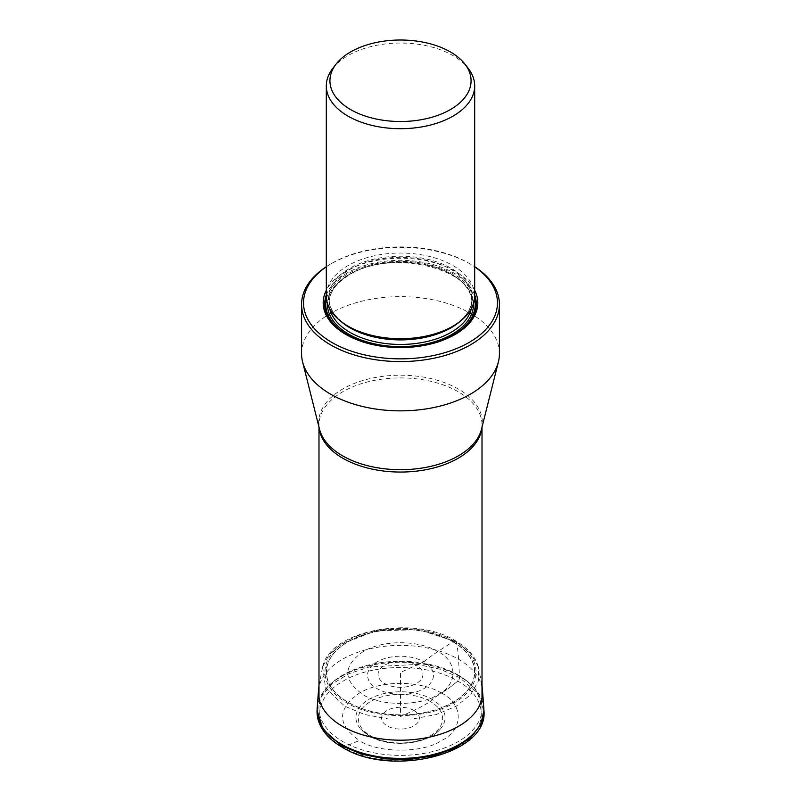<?xml version="1.0" encoding="UTF-8"?>
<svg xmlns="http://www.w3.org/2000/svg" width="801" height="801" viewBox="0 0 801 801"><rect width="100%" height="100%" fill="white"/><g stroke="black" fill="none" stroke-linecap="round" stroke-linejoin="round"><path stroke-width="0.6" stroke-dasharray="4 3" d="M478.347 666.853L470.688 653.326L456.26 641.801A3.104 1.792 120 0 0 454.037 641.09L453.016 641.731A7.68 4.436 120 0 0 452.875 641.821L437.817 651.573A143.299 82.733 120 0 0 423.799 661.796A32.951 19.024 180 0 1 423.799 688.71A32.951 19.024 180 0 1 377.201 688.71A32.951 19.024 -0 0 1 377.201 661.796A32.951 19.024 -0 0 1 423.799 661.796L400.5 672.429L400.5 716.545L413.857 710.457A147.414 85.106 120 0 0 430.287 701.466A3.114 1.802 120 0 0 432.019 699.303A44.576 25.732 180 0 1 440.139 729.26A44.576 25.732 180 0 1 368.981 735.698A44.576 25.732 180 0 1 360.861 729.26A44.576 25.732 180 0 1 374.237 696.71A44.576 25.732 180 0 1 432.019 699.303L441.571 693.105C420.125 680.129 380.875 680.129 359.419 693.105C336.961 708.915 336.961 724.725 359.429 740.535L343.208 747.253C373.126 765.335 427.874 765.335 457.792 747.253C489.131 729.971 489.131 698.362 457.792 681.09C427.874 662.998 373.126 662.998 343.208 681.09C311.869 698.362 311.869 729.971 343.208 747.253M437.817 651.573C418.332 639.789 382.668 639.789 363.183 651.573C342.768 665.941 342.768 680.309 363.183 694.667C379.974 706.292 421.026 706.292 437.817 694.667C457.952 684.975 457.952 661.276 437.817 651.573M457.792 681.09A146.743 84.726 -60 0 1 441.571 693.105A146.743 84.726 120 0 0 457.792 681.09A3.114 1.802 120 0 0 459.514 677.526L459.474 676.354A7.75 4.476 120 0 0 459.474 676.194L458.552 659.273A147.845 85.357 120 0 0 456.26 641.801L418.903 629.756L376.18 630.727L340.565 644.415L328.971 654.928L322.653 666.853M322.643 666.893L325.576 688.059L344.74 706.192L364.725 714.522L388.165 718.948L412.815 718.948L436.255 714.522L456.25 706.192L470.688 694.657L478.347 681.12L478.357 666.893M458.142 675.053A81.512 47.059 0 0 0 369.301 664.85A81.512 47.059 0 0 0 318.988 708.334A81.512 47.059 0 0 0 342.858 741.606A81.512 47.059 0 0 0 431.699 751.809A81.512 47.059 0 0 0 482.012 708.334A81.512 47.059 0 0 0 458.142 675.053M499.423 353.752A98.923 57.111 0 0 0 470.447 313.371A98.923 57.111 0 0 0 352.74 303.739A98.923 57.111 0 0 0 313.872 326.177A98.923 57.111 0 0 0 301.576 353.752M326.307 266.683A98.923 57.111 180 0 1 330.553 264.08A98.923 57.111 180 0 1 352.74 254.448A98.923 57.111 180 0 1 470.447 264.08L470.447 264.08A98.923 57.111 180 0 1 474.693 266.683M326.307 266.823A96.971 55.99 180 0 1 331.924 263.289A96.971 55.99 180 0 1 346.983 256.19A96.971 55.99 180 0 1 469.076 263.289A96.971 55.99 180 0 1 474.693 266.823M474.693 290.332A77.307 44.636 0 0 0 345.842 271.309A77.307 44.636 0 0 0 326.307 290.332M454.628 334.738A75.815 43.775 180 0 1 454.107 335.038L455.158 334.428L454.107 335.038A75.815 43.775 180 0 1 346.893 335.038A75.815 43.775 180 0 1 346.372 334.738M474.693 295.879A74.193 42.833 0 0 0 452.955 265.592A74.193 42.833 0 0 0 348.045 265.592A74.193 42.833 0 0 0 326.307 295.879M332.775 68.385A74.193 42.833 180 0 1 376.951 45.257A74.193 42.833 180 0 1 452.955 55.579A74.193 42.833 180 0 1 468.225 68.385M416.37 665.19A22.448 12.956 0 0 0 384.63 665.19A22.448 12.956 0 0 0 384.63 683.513A22.448 12.956 0 0 0 416.37 683.513A22.448 12.956 0 0 0 416.37 665.19M452.875 641.821A74.062 42.763 180 0 1 452.875 702.287A74.062 42.763 180 0 1 348.125 702.287A74.062 42.763 180 0 1 348.125 641.821A74.062 42.763 180 0 1 452.875 641.821M453.016 641.731A74.263 42.874 0 0 0 347.984 641.731A74.263 42.874 0 0 0 347.984 702.367A74.263 42.874 0 0 0 453.016 702.367A74.263 42.874 0 0 0 453.016 641.731M454.037 641.09C483.323 657.231 483.323 686.777 454.037 702.918C426.082 719.819 374.918 719.819 346.963 702.918C317.677 686.777 317.677 657.231 346.963 641.09C374.918 624.189 426.082 624.189 454.037 641.09M318.488 690.742A82.092 47.399 0 0 1 370.733 648.62A82.092 47.399 0 0 1 458.552 659.273A82.092 47.399 180 0 1 482.512 690.742M317.176 708.164A83.394 48.15 180 0 1 370.252 665.371A83.394 48.15 180 0 1 459.474 676.194A83.394 48.15 180 0 1 483.824 708.164M317.146 708.695A83.404 48.15 180 0 1 369.962 665.601A83.404 48.15 180 0 1 459.474 676.354A83.404 48.15 180 0 1 483.854 708.695M483.934 710.377L477.116 692.615L459.514 677.526L440.049 669.215L417.281 664.429L369.571 666.893L348.585 673.881L332.035 684.084L321.261 696.61L317.066 710.377M441.571 693.105C463.739 703.779 463.739 729.861 441.571 740.535C423.088 753.33 377.912 753.33 359.429 740.535M430.287 701.466A42.123 24.32 0 0 0 370.713 701.466A42.123 24.32 0 0 0 370.713 735.849A42.123 24.32 -0 0 0 430.287 735.849A42.123 24.32 -0 0 0 430.287 701.466M413.857 710.457A18.884 10.904 180 0 1 413.857 725.876A18.884 10.904 180 0 1 387.143 725.876A18.884 10.904 180 0 1 387.143 710.457A18.884 10.904 180 0 1 413.857 710.457M319.108 427.604A81.512 47.059 180 0 1 318.988 424.981A81.512 47.059 180 0 1 369.301 381.506A81.512 47.059 180 0 1 458.142 391.709A81.512 47.059 180 0 1 482.012 424.981A81.512 47.059 180 0 1 481.892 427.604M482.012 427.103L482.012 424.981L481.481 429.236A81.832 47.239 0 0 0 458.362 389.046A81.832 47.239 0 0 0 363.824 380.225A81.832 47.239 0 0 0 319.519 429.236L318.988 424.981L318.988 427.103M326.307 295.078A75.815 43.775 180 0 1 346.893 273.141A75.815 43.775 180 0 1 422.107 262.137A75.815 43.775 180 0 1 474.693 295.078M454.107 335.038L454.107 335.038C426.072 352.04 374.948 352.05 346.893 335.038L345.832 334.428M326.468 298.653A74.713 43.134 180 0 1 347.674 273.962A74.713 43.134 180 0 1 424.37 263.589A74.713 43.134 180 0 1 474.532 298.653M426.132 344.981A74.713 43.134 180 0 1 374.868 344.981M473.501 303.509A73.021 42.163 0 0 0 427.674 265.331A73.021 42.163 0 0 0 348.866 274.653A73.021 42.163 0 0 0 327.499 303.509M471.348 308.585A71.459 41.262 0 0 0 471.959 303.189A71.459 41.262 0 0 0 427.844 265.071A71.459 41.262 0 0 0 349.967 274.012A71.459 41.262 0 0 0 329.041 303.189A71.459 41.262 0 0 0 329.652 308.585M340.785 321.291A71.459 41.262 180 0 1 329.041 298.633A71.459 41.262 180 0 1 349.967 269.456A71.459 41.262 180 0 1 427.844 260.515A71.459 41.262 180 0 1 471.959 298.633A71.459 41.262 180 0 1 460.215 321.291M451.353 327.088A71.92 41.522 0 0 0 451.353 268.365A71.92 41.522 0 0 0 349.647 268.365A71.92 41.522 0 0 0 349.647 327.088C336.09 318.948 329.221 309.466 329.041 298.633L329.041 303.189C329.221 292.355 336.09 282.873 349.647 274.733C390.678 248.09 475.844 269.096 471.959 303.189L471.959 298.633C471.779 309.466 464.91 318.948 451.353 327.088M322.613 666.893C330.232 629.866 414.047 614.747 455.669 640.9C467.784 647.929 475.353 656.59 478.387 666.893M478.377 666.843L482.012 685.526M318.988 685.526L322.623 666.853M440.139 729.26C427.213 744.89 389.246 748.184 369.271 735.939L360.861 729.26M318.988 698.402L318.988 708.334M482.012 698.402L482.012 708.334M331.924 263.289L330.553 264.08M469.076 263.289L470.447 264.08"/><path stroke-width="1.2" d="M301.576 304.46L301.576 353.752A98.923 57.111 0 0 0 302.608 361.952A98.923 57.111 0 0 0 330.553 394.132A98.923 57.111 0 0 0 431.679 407.949A98.923 57.111 0 0 0 498.392 361.952A98.923 57.111 0 0 0 499.423 353.752L499.423 304.46A98.923 57.111 180 0 1 470.447 344.851A98.923 57.111 180 0 1 330.553 344.851A98.923 57.111 180 0 1 301.576 304.46A98.923 57.111 180 0 1 313.872 276.886A98.923 57.111 180 0 1 326.307 266.683M474.693 266.683A98.923 57.111 180 0 1 499.423 304.46M474.693 266.823A96.971 55.99 180 0 1 469.066 342.458A96.971 55.99 180 0 1 339.143 346.232A96.971 55.99 180 0 1 319.639 271.97A96.971 55.99 180 0 1 326.307 266.823M326.307 290.332A77.307 44.636 0 0 0 345.832 334.428A77.307 44.636 0 0 0 455.158 334.428A77.307 44.636 0 0 0 455.168 334.428A77.307 44.636 0 0 0 474.693 290.332M326.307 85.867L326.307 295.879A74.193 42.833 0 0 0 348.035 326.167A74.193 42.833 0 0 0 348.045 326.167A74.193 42.833 0 0 0 452.955 326.167L451.353 327.088L452.965 326.167A74.193 42.833 0 0 0 452.965 326.167A74.193 42.833 0 0 0 474.693 295.879L474.693 85.867A74.193 42.833 180 0 1 452.955 116.155A74.193 42.833 180 0 1 348.045 116.155A74.193 42.833 180 0 1 326.307 85.867A74.193 42.833 180 0 1 330.152 72.27A74.193 42.833 180 0 1 332.775 68.385L336.07 64.13A70.578 40.751 180 0 1 336.64 63.419A70.578 40.751 180 0 1 370.462 43.885A70.578 40.751 180 0 1 464.93 64.13A70.578 40.751 180 0 1 450.402 109.577A70.578 40.751 180 0 1 360.48 114.323A70.578 40.751 180 0 1 336.07 64.13M464.93 64.13L468.225 68.385A74.193 42.833 180 0 1 474.693 85.867M482.012 685.526L482.512 690.742A82.092 47.399 180 0 1 433.541 736.179A82.092 47.399 180 0 1 342.458 726.307A82.092 47.399 0 0 1 318.488 690.742L318.988 685.526M482.512 690.742L483.824 708.164A83.394 48.15 180 0 1 434.072 754.322A83.394 48.15 180 0 1 341.526 744.289A83.394 48.15 180 0 1 317.176 708.164L318.488 690.742M483.854 708.695A83.404 48.15 180 0 1 483.884 709.225L483.884 709.225A83.404 48.15 180 0 1 433.361 754.672A83.404 48.15 180 0 1 341.526 744.459A83.404 48.15 180 0 1 317.116 709.225L317.116 709.225A83.404 48.15 180 0 1 317.146 708.695M317.066 710.407L323.083 729.471L341.486 745.671L361.411 754.121L384.74 758.887L409.441 759.498L433.351 755.844L454.427 748.364L470.688 737.611L480.8 724.575L483.934 710.407C488.87 754.432 390.447 777.891 342.127 747.183C332.215 741.446 325.106 734.567 320.821 726.527C318.097 721.311 316.846 715.934 317.066 710.377L317.176 708.164M481.892 427.604A81.512 47.059 180 0 1 429.586 468.955A81.512 47.059 180 0 1 342.858 458.262A81.512 47.059 180 0 1 319.108 427.604M302.608 361.952L319.519 429.236A81.832 47.239 0 0 0 342.638 455.859A81.832 47.239 0 0 0 426.292 467.293A81.832 47.239 0 0 0 481.481 429.236L498.392 361.952M346.372 334.738A75.815 43.775 180 0 1 326.307 295.078M474.693 295.078A75.815 43.775 180 0 1 454.628 334.738M474.532 298.653A74.713 43.134 180 0 1 453.326 334.968A74.713 43.134 180 0 1 426.132 344.981M374.868 344.981A74.713 43.134 180 0 1 326.468 298.653M327.499 303.509A73.021 42.163 0 0 0 371.794 343.228A73.021 42.163 0 0 0 452.134 334.277A73.021 42.163 0 0 0 473.501 303.509M329.652 308.585A71.459 41.262 0 0 0 377.531 342.257A71.459 41.262 0 0 0 451.033 332.365A71.459 41.262 0 0 0 471.348 308.585M460.215 321.291A71.459 41.262 180 0 1 451.033 327.809A71.459 41.262 180 0 1 340.785 321.291M348.035 326.167L349.647 327.088A71.92 41.522 0 0 0 451.353 327.088M483.824 708.164L483.934 710.407M318.988 427.103L318.988 698.402M482.012 427.103L482.012 698.402"/></g></svg>
